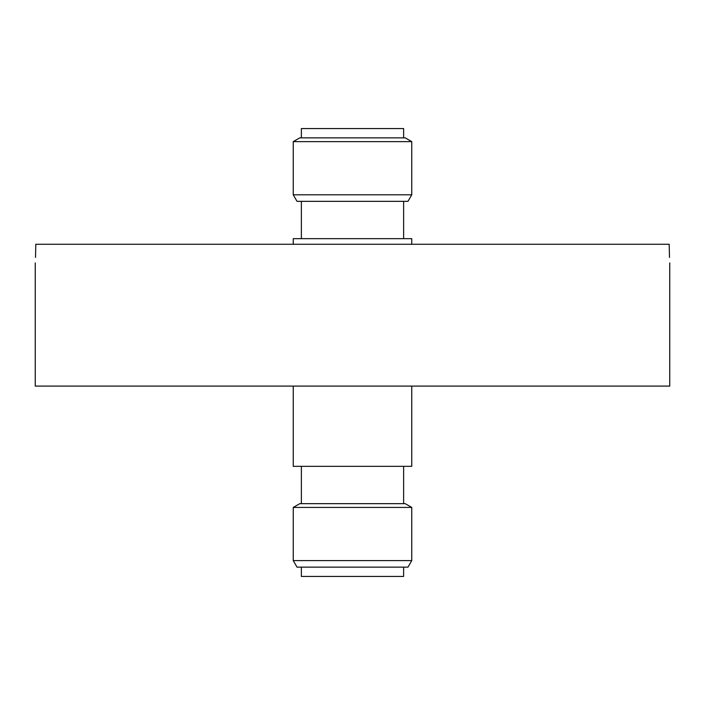 <?xml version="1.0" encoding="UTF-8"?>
<svg xmlns="http://www.w3.org/2000/svg" width="705" height="705" viewBox="0 0 705 705"><rect width="100%" height="100%" fill="white"/><g stroke="black" fill="none" stroke-linecap="round" stroke-linejoin="round"><path stroke-width="1.06" d="M35.25 262.921L35.25 386.093L669.75 386.093L669.75 262.921M35.523 257.395L35.796 244.265C35.206 268.341 35.206 268.341 35.796 244.265L669.204 244.265C669.794 268.341 669.794 268.341 669.204 244.265L669.477 257.395M293.245 507.433L299.784 503.661L405.216 503.661L411.755 507.433L293.245 507.433L293.245 560.598L411.755 560.598L407.983 567.137L297.017 567.137L293.245 560.598M407.983 201.339L297.017 201.339L293.245 194.809L411.755 194.809L407.983 201.339M293.245 141.635L299.784 137.863L405.216 137.863L411.755 141.635L293.245 141.635L293.245 194.809M411.755 386.093L411.755 466.34L293.245 466.34L293.245 386.093M403.63 567.137L403.63 576.443L301.37 576.443L301.37 567.137M403.63 137.863L403.63 128.557L301.37 128.557L301.37 137.863M411.755 244.265L411.755 238.66L293.245 238.66L293.245 244.265M403.63 466.34L403.63 503.661M411.755 507.433L411.755 560.598M411.755 141.635L411.755 194.809M403.63 201.339L403.63 238.66M301.37 201.339L301.37 238.66M301.37 466.34L301.37 503.661"/></g></svg>
